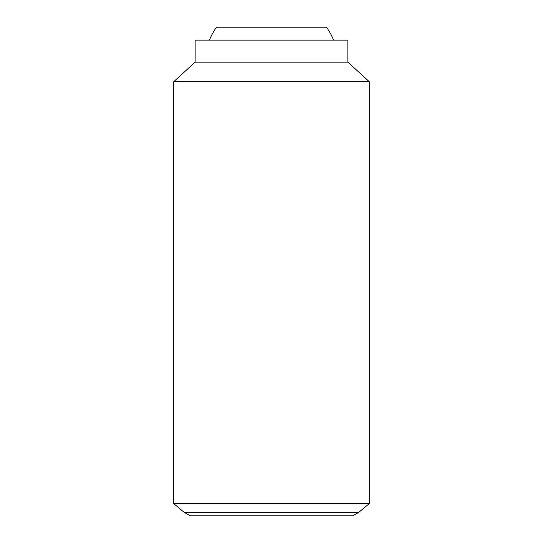 <?xml version="1.0" encoding="UTF-8"?>
<svg xmlns="http://www.w3.org/2000/svg" width="543" height="543" viewBox="0 0 543 543"><rect width="100%" height="100%" fill="white"/><g stroke="black" fill="none" stroke-linecap="round" stroke-linejoin="round"><path stroke-width="0.81" d="M333.606 40.128A67.196 67.196 0 0 0 326.479 27.15L216.521 27.15A67.196 67.196 0 0 0 209.394 40.128M173.76 503.632L184.192 512.327L190.294 515.85L352.706 515.85L358.808 512.327L369.24 503.632L369.24 81.667L347.859 62.119L347.859 40.128L195.141 40.128L195.141 62.119L173.76 81.667L173.76 503.632L369.24 503.632M184.192 512.327L358.808 512.327M347.859 62.119L195.141 62.119M369.24 81.667L173.76 81.667"/></g></svg>
